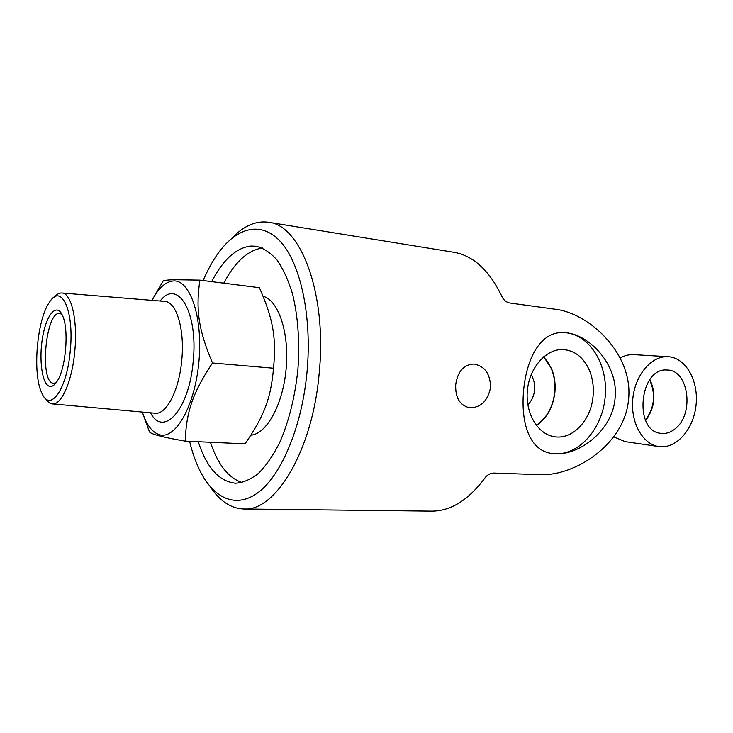 <?xml version="1.0" encoding="UTF-8"?>
<svg xmlns="http://www.w3.org/2000/svg" width="733" height="733" viewBox="0 0 733 733"><rect width="100%" height="100%" fill="white"/><g stroke="black" fill="none" stroke-linecap="round" stroke-linejoin="round"><path stroke-width="1.1" d="M527.861 405.037C531.764 400.63 534.018 395.609 534.641 390.002C535.072 384.651 533.917 379.529 531.187 374.627M649.63 379.932C655.943 394.097 654.56 407.475 645.471 420.055M645.672 420.504C654.972 407.658 656.383 394.006 649.914 379.538M675.533 428.466C671.346 432.049 666.865 433.725 662.101 433.487L660.644 433.322C633.156 430.784 639.671 367.068 667.112 370.037C688.534 369.679 694.609 413.504 675.533 428.466M621.016 357.512L619.871 357.383M620.173 357.97C624.708 355.459 629.335 354.351 634.054 354.653L667.974 356.696M658.546 446.507L625.167 441.632L613.732 436.831M669.394 356.815L668.359 356.724C651.884 355.349 635.163 374.627 632.826 398.569C630.27 422.492 642.759 444.674 659.159 446.599C676.33 448.962 693.418 429.492 696.002 405.624C698.851 381.792 686.61 358.712 669.394 356.815M263.101 296.242C278.448 300.292 289.398 332.608 286.172 368.442C283.112 404.286 266.702 434.037 250.906 435.182M185.202 441.129L245.069 443.832C263.999 416.207 270.88 398.642 273.519 368.223C276.506 337.372 272.969 318.617 259.39 287.693L199.88 280.134C195.638 309.702 198.396 329.658 212.488 362.991C192.614 392.943 186.329 411.799 185.202 441.129C163.761 437.464 151.85 434.422 149.468 431.984L142.724 413.229M152.473 299.44L163.202 280.904C165.209 280.226 168.966 279.832 174.463 279.713L199.88 280.134M142.339 412.074C146.554 424.993 152.317 432.562 159.647 434.77C175.663 439.635 195.015 405.642 198.918 361.644C203.05 317.673 190.232 279.841 173.639 280.931C165.795 281.454 158.575 287.932 151.978 300.365M49.743 386.392C52.061 386.841 54.416 385.311 56.789 381.783C65.823 369.405 69.287 329.328 62.516 315.575C56.826 302.363 46.573 314.091 42.697 336.759C38.62 359.207 42.083 384.935 49.743 386.392M56.038 382.846L53.307 383.313C39.151 381.838 45.748 310.71 59.804 313.467L61.948 314.375M70.304 350.227C67.161 389.562 49.871 413.348 41.744 392.851C32.27 373.693 36.962 319.295 49.587 302.06C61.26 282.984 74.308 310.453 70.304 350.227M45.583 398.541C47.553 401.794 49.762 403.581 52.226 403.892C61.334 405.688 72.31 380.821 74.839 350.667C77.808 320.055 71.238 292.76 61.801 292.998C59.318 292.87 56.835 294.254 54.343 297.131M273.519 368.223L212.488 362.991M210.344 486.84C219.671 500.987 230.721 508.372 243.493 508.986C275.278 511.946 312.661 450.914 319.212 372.932C327.202 293.713 300.649 224.71 268.269 222.218C255.57 220.615 243.411 225.993 231.784 238.353M455.715 384.568C457.722 371.292 463.87 364.438 474.159 364.017C484.944 366.317 490.404 374.16 490.542 387.537C487.793 400.951 480.811 407.704 469.587 407.814C459.82 405.413 455.193 397.671 455.715 384.568M523.6 390.359C526.807 357.173 541.082 330.757 564.401 332.626C589.112 333.652 618.835 365.016 615.079 398.156C612.531 431.939 576.358 457.484 551.931 453.489C529.363 450.685 520.668 423.005 523.6 390.359M268.608 222.273L453.544 252.225C473.436 255.533 489.717 270.624 502.389 297.488C504.35 300.832 507.071 302.711 510.553 303.114L556.237 309.372C590.45 313.962 633.385 354.607 628.575 399.302C624.892 444.125 575.139 475.992 540.679 474.691L494.619 473.097C491.119 472.913 488.096 474.26 485.558 477.137C468.781 499.988 450.658 511.322 431.178 511.139L243.906 508.986M211.69 281.637C222.997 259.775 236.035 247.91 250.823 246.05L256.055 246.233C263.495 248.075 270.495 252.683 277.056 260.05C283.204 268.965 288.371 280.263 292.549 293.942C298.01 316.454 299.806 341.551 297.928 369.249C295.033 396.865 288.958 421.283 279.713 442.512C273.253 455.266 266.226 465.51 258.639 473.234C250.915 479.364 243.228 482.69 235.586 483.23C219.167 481.572 206.733 467.736 198.267 441.715M262.341 248.001C247.754 250.301 234.899 262.02 223.776 283.167M210.444 442.265C217.783 464.465 228.339 477.898 242.101 482.561M203.151 280.547C207.576 270.193 212.552 261.131 218.077 253.38C237.089 226.809 262.102 220.331 281.564 242.852C300.97 265.3 312.066 317.462 307.045 371.778C302.106 425.497 282.15 473.555 259.409 491.55C236.585 509.591 213.422 498.77 199.394 469.642C195.409 461.323 192.138 451.885 189.59 441.321M543.492 356.944C552.013 365.895 555.761 377.614 554.734 392.1C552.957 406.998 546.809 418.067 536.272 425.314M536.419 425.497C546.974 418.195 553.14 407.072 554.918 392.118C555.66 383.707 554.524 375.855 551.509 368.58L543.666 356.788M589.534 370.641C592.695 378.503 593.877 386.987 593.07 396.086C591.219 420.22 572.345 440.304 553.974 436.63C537.399 433.963 524.984 412.633 527.43 389.938C529.675 367.233 546.204 348.835 562.981 349.549C574.901 350.466 583.743 357.493 589.534 370.641M551.436 453.406L551.839 453.47C577.091 457.291 601.93 430.445 605.091 397.827C608.683 365.254 589.845 333.964 564.328 332.617L564.181 332.608M62.012 293.017L164.559 301.391C176.213 301.327 184.863 329.025 181.793 359.894C179.264 390.313 166.189 415.217 154.901 413.21L52.455 403.91M150.503 412.807C163.413 437.995 189.38 409.591 193.228 360.984C198.313 311.827 177.404 278.064 160.142 301.034M660.131 433.23L660.644 433.322M552.764 436.382L553.974 436.63M562.11 349.54L562.981 349.549"/></g></svg>
